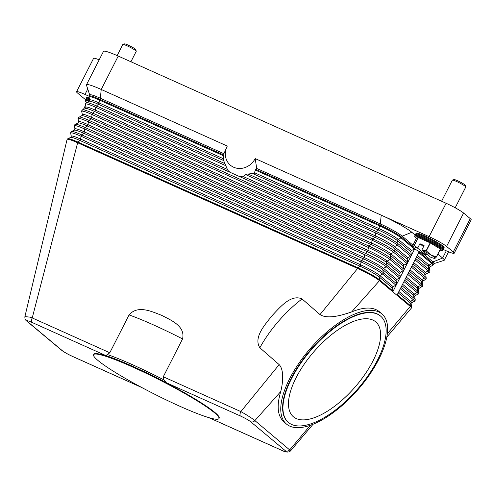 <?xml version="1.0" encoding="UTF-8"?>
<svg xmlns="http://www.w3.org/2000/svg" width="496" height="496" viewBox="0 0 496 496"><rect width="100%" height="100%" fill="white"/><g stroke="black" fill="none" stroke-linecap="round" stroke-linejoin="round"><path stroke-width="0.74" d="M414.712 248.825L392.807 291.809L396.974 295.294L419.089 251.881L432.413 263.023A1.259 1.135 -50.1 0 1 431.842 263.605A18.581 1.972 27 0 1 432.872 265.248L433.591 264.566A18.842 2.003 -153 0 0 432.413 263.023L432.977 261.907A18.842 2.003 27 0 1 434.155 263.457L433.591 264.566M241.05 176.768A22.611 20.398 -50.1 0 0 242.68 176.812L239.122 176.371L230.113 172.329L228.749 171.25A22.611 20.398 -50.1 0 1 227.689 170.085L223.374 159.948A22.611 20.398 -50.1 0 1 223.293 159.216L223.783 155.025A21.185 19.108 129.9 0 1 223.913 153.717L227.28 146.053A16.833 15.184 129.9 0 0 233.628 167.226A16.833 15.184 129.9 0 0 255.173 158.571L256.723 168.442L380.314 223.925A18.842 2.003 27 0 1 402.169 236.152L412.932 245.148M423.181 253.716L432.977 261.907L442.624 258.032A26.381 2.802 27 0 1 444.273 260.195A26.381 2.802 27 0 1 444.007 260.394L434.105 263.55M396.974 295.294L410.291 306.429A18.842 2.003 27 0 1 411.469 307.973A18.842 2.003 27 0 1 411.444 308.016A18.842 2.003 27 0 1 411.438 308.028L386.818 337.113M256.723 168.442A21.185 19.108 129.9 0 1 255.725 169.359L254.144 173.42L246.586 174.152L242.68 176.812M253.803 173.606A22.611 20.398 -50.1 0 0 254.454 173.203M255.173 158.571L429.096 236.654A15.078 1.6 27 0 1 439.394 241.837A15.078 1.6 27 0 1 446.58 246.431L453.245 252.005A15.078 1.6 27 0 1 454.187 253.239A15.078 1.6 27 0 1 453.121 253.313A15.078 1.6 27 0 1 445.749 250.573L443.145 249.401M313.075 424.247L290.656 450.74L254.882 420.602C252.607 418.705 248.763 416.175 243.356 413.007L240.851 411.593L279.167 364.622L259.842 347.764C253.202 337.305 265.273 324.384 272.087 315.617C279.775 307.619 290.83 293.818 302.076 298.952L319.994 314.576L357.628 268.448A18.842 2.003 27 0 1 379.483 280.674L392.807 291.809A1.259 1.135 -50.1 0 0 392.937 291.028L392.441 288.046A1.259 1.135 129.9 0 1 393.142 286.676L395.926 285.163A1.259 1.135 -50.1 0 0 396.62 283.793L396.13 280.81A1.259 1.135 129.9 0 1 396.825 279.44L399.609 277.927A1.259 1.135 -50.1 0 0 400.309 276.557L399.813 273.575A1.259 1.135 129.9 0 1 400.514 272.205L403.298 270.692A1.259 1.135 -50.1 0 0 403.998 269.322L403.502 266.34A1.259 1.135 129.9 0 1 404.197 264.969L406.987 263.457A1.259 1.135 -50.1 0 0 407.681 262.086L407.185 259.104A1.259 1.135 129.9 0 1 407.886 257.734L410.669 256.221A1.259 1.135 -50.1 0 0 411.37 254.851L410.874 251.869A1.259 1.135 129.9 0 1 411.568 250.499L414.358 248.992A1.259 1.135 -50.1 0 0 414.644 248.781M107.427 354.553L109.796 352.761L129.078 314.917C137.938 304.569 152.235 311.804 161.715 315.357C170.605 320.05 185.578 325.959 182.559 338.923L163.277 376.768L164.015 379.955A72.869 7.744 -153 0 0 107.427 354.553L105.778 355.545L31.775 322.319A3.77 1.575 -65.8 0 1 31.391 320.602A3.77 1.575 -65.8 0 1 31.62 319.461A3.77 1.575 -65.8 0 1 32.228 317.936L29.766 317.118L24.905 316.591L67.078 139.469A18.842 2.003 27 0 1 67.096 139.419A18.842 2.003 27 0 1 77.643 142.755A1.259 0.527 -65.8 0 1 78.077 142.141A18.581 1.972 -153 0 0 67.816 138.737L67.096 139.419M224.986 163.643L96.509 105.97L98.313 104.272A1.259 0.527 114.2 0 0 98.747 103.658A1.259 0.527 114.2 0 0 99.008 102.901L99.498 100.105A1.259 0.527 -65.8 0 1 99.758 99.349A18.842 2.003 -153 0 0 89.212 96.013L89.782 94.897A18.842 2.003 27 0 1 100.328 98.233L223.913 153.717M109.796 352.761L32.228 317.936L77.643 142.755L357.628 268.448A1.259 0.527 -65.8 0 1 358.069 267.834L78.077 142.141L79.881 140.442A16.597 1.761 -153 0 0 70.711 137.404L67.816 138.737M163.277 376.768L240.851 411.593A3.77 1.575 114.2 0 0 240.244 413.118A3.77 1.575 114.2 0 0 240.014 414.259A3.77 1.575 114.2 0 0 240.399 415.977L166.396 382.757A71.61 7.607 27 0 0 105.772 355.539M164.021 379.942L166.389 382.757M286.533 424.111A72.869 31.465 -48.9 0 1 286.316 423.931A72.869 31.465 -48.9 0 1 310.273 348.576A72.869 31.465 -48.9 0 1 381.883 313.906A72.869 31.465 -48.9 0 1 382.094 314.092A72.869 31.465 -48.9 0 1 358.137 389.447A72.869 31.465 -48.9 0 1 286.533 424.111M319.994 314.576C327.701 319.622 342.246 315.14 351.664 311.916C363.909 306.875 373.104 306.776 379.254 311.618L382.094 314.092M286.316 423.931L283.687 421.637C277.493 415.828 276.514 405.796 280.748 391.555C282.943 382.943 284.202 369.836 279.167 364.622M93.57 354.708L93.8 354.262A70.351 7.477 27 0 1 146.283 372.812A70.351 7.477 27 0 1 214.774 412.368A70.351 7.477 27 0 1 219.17 418.14L218.941 418.587A70.351 7.477 27 0 1 166.458 400.036A70.351 7.477 27 0 1 97.972 360.48A70.351 7.477 27 0 1 93.57 354.708A70.351 7.477 27 0 1 146.06 373.259A70.351 7.477 27 0 1 214.545 412.815A70.351 7.477 27 0 1 218.941 418.587M281.387 450.194A3.77 1.575 -65.8 0 1 281.356 450.182A3.77 1.575 -65.8 0 1 281.195 450.083C285.46 451.924 286.899 452.191 285.529 450.889A3.77 3.398 129.9 0 0 287.773 451.05A3.77 3.398 129.9 0 0 289.794 449.779L310.409 425.258M285.529 450.889L250.623 421.705A3.77 3.398 129.9 0 0 252.861 421.873A3.77 3.398 129.9 0 0 254.882 420.602L280.748 391.555M288.312 422.332L287.965 422.034A70.351 30.38 -48.9 0 1 311.097 349.283A70.351 30.38 -48.9 0 1 380.24 315.809A70.351 30.38 -48.9 0 1 380.444 315.989L380.785 316.287A70.351 30.38 -48.9 0 1 357.653 389.038A70.351 30.38 -48.9 0 1 288.517 422.511A70.351 30.38 -48.9 0 1 288.312 422.332A70.351 30.38 -48.9 0 1 311.445 349.581A70.351 30.38 -48.9 0 1 380.581 316.107A70.351 30.38 -48.9 0 1 380.785 316.287M375.646 321.805A62.812 27.125 -48.9 0 1 375.832 321.966A62.812 27.125 -48.9 0 1 355.179 386.923A62.812 27.125 -48.9 0 1 293.452 416.814A62.812 27.125 -48.9 0 1 293.266 416.652A62.812 27.125 -48.9 0 1 313.918 351.695A62.812 27.125 -48.9 0 1 375.646 321.805M290.656 450.74C288.963 452.674 285.863 452.488 281.35 450.176A3.77 1.575 -65.8 0 1 281.35 450.176L208.884 417.651M31.775 322.319C27.522 320.478 26.077 320.211 27.441 321.513L62.347 350.697C64.536 352.365 67.94 354.274 72.571 356.426A3.77 1.575 114.2 0 0 72.726 356.525A3.77 1.575 114.2 0 0 72.732 356.525L141.751 387.512M351.664 311.916L379.483 280.674A1.259 1.135 -50.1 0 0 379.614 279.893A18.581 1.972 -153 0 0 358.069 267.834L359.867 266.135L79.881 140.442A1.259 0.527 114.2 0 0 80.321 139.835A1.259 0.527 114.2 0 0 80.581 139.072A16.597 1.761 -153 0 0 71.275 136.295L70.711 137.404M387.351 333.727L410.291 306.429A1.259 1.135 -50.1 0 0 410.421 305.648A18.581 1.972 27 0 1 411.599 306.993L411.079 303.217L415.158 300.743L414.761 295.982L418.847 293.508L418.45 288.746L422.53 286.273L422.133 281.511L426.219 279.037L425.822 274.276L429.902 271.802L429.505 267.046L432.872 265.248M437.894 254.076L442.624 258.032L446.301 250.821M415.189 235.092L411.816 232.277A26.381 2.802 -153 0 0 381.219 215.159L380.314 223.925L379.744 225.035L255.725 169.359M88.338 84.667A26.381 2.802 27 0 1 101.234 89.466L118.246 56.073A26.381 2.802 -153 0 0 105.35 51.28A26.381 2.802 -153 0 0 103.484 51.404L86.465 84.797A26.381 2.802 27 0 1 88.338 84.667M89.733 94.996L86.465 85.132A26.381 2.802 27 0 1 86.465 84.797M227.28 146.053L101.234 89.466L100.328 98.233L99.758 99.349L223.783 155.025M85.554 99.609A15.078 1.6 27 0 1 84.159 98.561L77.5 92.994A15.078 1.6 27 0 1 76.558 91.754A15.078 1.6 27 0 1 77.624 91.679A15.078 1.6 27 0 1 84.996 94.426L89.113 96.274M99.194 59.824A15.078 1.6 -153 0 0 94.637 58.292A15.078 1.6 -153 0 0 93.57 58.367L76.558 91.754M118.246 56.073L446.109 203.261L429.096 236.654M446.58 246.431L463.599 213.044A15.078 1.6 -153 0 0 456.407 208.45A15.078 1.6 -153 0 0 446.109 203.261M454.187 253.239L471.2 219.852A15.078 1.6 -153 0 0 470.258 218.612L453.245 252.005M463.599 213.044L470.258 218.612M439.94 250.065A15.705 1.668 -153 0 0 442.63 250.412L443.356 248.986A15.705 1.668 -153 0 0 442.376 247.696A15.705 1.668 -153 0 0 427.087 238.867A15.705 1.668 -153 0 0 415.375 234.726L414.65 236.152A15.705 1.668 -153 0 0 415.629 237.441A15.705 1.668 -153 0 0 416.615 238.198M442.63 250.412A15.705 1.668 -153 0 0 441.651 249.122A15.705 1.668 -153 0 0 426.362 240.293A15.705 1.668 -153 0 0 414.65 236.152M443.058 248.335A15.705 1.668 -153 0 0 443.759 248.192A15.705 1.668 -153 0 0 442.779 246.903A15.705 1.668 -153 0 0 427.49 238.074A15.705 1.668 -153 0 0 415.778 233.932A15.705 1.668 -153 0 0 416.076 234.583M415.778 233.932L416.144 233.213A15.705 1.668 27 0 1 427.862 237.355A15.705 1.668 27 0 1 443.145 246.183A15.705 1.668 27 0 1 444.131 247.473L443.759 248.192M412.387 246.221L412.802 246.797L412.387 246.221L416.435 238.278L418.246 237.51L414.203 245.452A14.446 1.538 27 0 1 414.315 245.489L417.719 248.043L419.92 243.716L424.086 245.588L421.885 249.91L426.138 250.796A14.446 1.538 27 0 1 426.318 250.889L430.832 254.888L436.325 256.965A14.446 1.538 27 0 1 436.362 256.996A14.446 1.538 27 0 1 436.393 257.021L434.992 258.373A12.561 1.333 -153 0 0 434.31 257.257A12.561 1.333 -153 0 0 430.832 254.888A12.561 1.333 -153 0 0 421.904 250.108L421.885 249.91M414.315 245.489L418.364 237.547A14.446 1.538 -153 0 0 418.246 237.51M418.364 237.547L430.181 242.854L426.138 250.796M426.318 250.889L430.367 242.947A14.446 1.538 -153 0 0 430.181 242.854M430.367 242.947L440.374 249.023L436.325 256.965M436.393 257.021L440.442 249.079A14.446 1.538 -153 0 0 440.405 249.054A14.446 1.538 -153 0 0 440.374 249.023M417.719 248.043L417.737 248.242A12.561 1.333 -153 0 0 412.802 246.797A12.561 1.333 -153 0 0 412.784 247.2A12.561 1.333 -153 0 0 413.49 247.913A12.561 1.333 -153 0 0 416.969 250.275A12.561 1.333 -153 0 0 425.897 255.062L426.554 254.002M421.904 250.108L430.057 256.928A12.561 1.333 -153 0 0 434.787 258.41A12.561 1.333 -153 0 0 434.992 258.373L434.831 258.404M412.802 246.797L414.203 245.452M419.92 243.716L423.51 246.717M425.897 255.062L417.737 248.242M455.192 207.774L465.775 186.998A7.539 0.8 -153 0 0 465.775 186.905A7.539 0.8 -153 0 0 465.304 186.378A7.539 0.8 -153 0 0 458.323 182.311A7.539 0.8 -153 0 0 452.42 180.098A7.539 0.8 -153 0 0 452.346 180.153L441.601 201.233M465.775 186.905L465.223 185.237A6.281 0.67 -153 0 0 464.833 184.797A6.281 0.67 -153 0 0 459.017 181.412A6.281 0.67 -153 0 0 454.094 179.564L452.42 180.098M442.407 249.848A15.705 1.668 -153 0 0 442.017 248.409A15.705 1.668 -153 0 0 425.072 238.799A15.705 1.668 -153 0 0 415.239 236.003M89.088 101.252A15.705 1.668 -153 0 0 85.114 100.465A15.705 1.668 -153 0 0 86.099 101.754A15.705 1.668 -153 0 0 86.8 102.306M392.937 291.028L379.614 279.893L379.118 276.904A1.259 1.135 129.9 0 1 379.818 275.534L382.602 274.028A18.581 1.972 -153 0 0 361.057 261.969A1.259 0.527 -65.8 0 1 361.317 261.212A1.259 0.527 -65.8 0 1 361.751 260.598L363.556 258.9A1.259 0.527 114.2 0 0 363.99 258.292A1.259 0.527 114.2 0 0 364.25 257.529L364.74 254.733A1.259 0.527 -65.8 0 1 365 253.977A1.259 0.527 -65.8 0 1 365.44 253.363L367.238 251.664A1.259 0.527 114.2 0 0 367.679 251.057A1.259 0.527 114.2 0 0 367.939 250.294L368.429 247.498A1.259 0.527 -65.8 0 1 368.689 246.741A1.259 0.527 -65.8 0 1 369.123 246.128L370.927 244.429A1.259 0.527 114.2 0 0 371.361 243.821A1.259 0.527 114.2 0 0 371.622 243.059L372.112 240.262A1.259 0.527 -65.8 0 1 372.372 239.506A1.259 0.527 -65.8 0 1 372.812 238.892L92.826 113.206L94.624 111.507A16.597 1.761 -153 0 0 85.455 108.463L86.025 107.372M85.988 107.186L85.293 108.537M83.433 109.399L85.585 105.171M89.435 98.76A15.705 1.668 -153 0 0 86.248 98.251A15.705 1.668 -153 0 0 86.546 98.902M86.248 98.251L86.614 97.526A15.705 1.668 27 0 1 89.255 97.855M130.919 61.764L136.245 51.311A7.539 0.8 -153 0 0 136.245 51.218A7.539 0.8 -153 0 0 135.774 50.691A7.539 0.8 -153 0 0 128.793 46.63A7.539 0.8 -153 0 0 122.89 44.411A7.539 0.8 -153 0 0 122.816 44.466L117.149 55.589M136.245 51.218L135.693 49.55A6.281 0.67 -153 0 0 135.303 49.116A6.281 0.67 -153 0 0 129.481 45.725A6.281 0.67 -153 0 0 124.564 43.877L122.89 44.411M89.633 99.764A15.705 1.668 -153 0 0 85.845 99.039L85.114 100.465M89.671 100.62A15.705 1.668 -153 0 0 85.709 100.316M395.926 285.163L382.602 274.028A1.259 1.135 -50.1 0 0 383.303 272.657A18.581 1.972 -153 0 0 361.751 260.598L81.766 134.906L83.57 133.207A16.597 1.761 -153 0 0 74.4 130.169L71.498 131.502L70.785 132.184L70.655 133.17A18.581 1.972 -153 0 1 81.065 136.276A1.259 0.527 -65.8 0 1 81.332 135.52A1.259 0.527 -65.8 0 1 81.766 134.906A18.581 1.972 -153 0 0 71.498 131.502M361.057 261.969L81.065 136.276L80.581 139.072L360.567 264.765L361.057 261.969M396.62 283.793L383.303 272.657L382.807 269.669A16.597 1.761 -153 0 0 363.556 258.9L83.57 133.207A1.259 0.527 114.2 0 0 84.004 132.599A1.259 0.527 114.2 0 0 84.264 131.843A16.597 1.761 -153 0 0 74.964 129.059L74.4 130.169M415.022 259.861L428.153 270.841A1.259 1.135 -50.1 0 0 428.854 269.471L428.358 266.488A16.597 1.761 27 0 1 429.412 267.691M416.64 256.692L428.358 266.488A1.259 1.135 129.9 0 1 429.059 265.118A16.597 1.761 27 0 1 429.976 266.581M417.341 255.322L429.059 265.118L431.842 263.605L418.711 252.625M415.722 258.49L428.854 269.471A18.581 1.972 27 0 1 430.032 270.822M411.816 232.277L402.169 236.152L401.605 237.268L412.387 246.283M411.339 267.096L424.471 278.076A1.259 1.135 -50.1 0 0 425.165 276.706L424.669 273.724A16.597 1.761 27 0 1 425.723 274.927M412.951 263.928L424.669 273.724A1.259 1.135 129.9 0 1 425.37 272.354A16.597 1.761 27 0 1 426.287 273.817M413.652 262.558L425.37 272.354L428.153 270.841A18.581 1.972 27 0 1 429.183 272.484M412.033 265.726L425.165 276.706A18.581 1.972 27 0 1 426.343 278.051M407.65 274.331L420.782 285.312A1.259 1.135 -50.1 0 0 421.482 283.941L420.986 280.959A16.597 1.761 27 0 1 422.04 282.162M409.268 271.163L420.986 280.959A1.259 1.135 129.9 0 1 421.681 279.589A16.597 1.761 27 0 1 422.604 281.052M409.963 269.793L421.681 279.589L424.471 278.076A18.581 1.972 27 0 1 425.5 279.719M408.351 272.961L421.482 283.941A18.581 1.972 27 0 1 422.66 285.287M403.967 281.567L417.099 292.547A1.259 1.135 -50.1 0 0 417.793 291.177L417.297 288.188A16.597 1.761 27 0 1 418.351 289.397M405.579 278.392L417.297 288.188A1.259 1.135 129.9 0 1 417.998 286.824A16.597 1.761 27 0 1 418.915 288.288M406.28 277.022L417.998 286.824L420.782 285.312A18.581 1.972 27 0 1 421.811 286.955M404.662 280.197L417.793 291.177A18.581 1.972 27 0 1 418.971 292.522M400.278 288.802L413.41 299.782A1.259 1.135 -50.1 0 0 414.11 298.412L413.614 295.424A16.597 1.761 27 0 1 414.668 296.633M401.896 285.628L413.614 295.424A1.259 1.135 129.9 0 1 414.309 294.054A16.597 1.761 27 0 1 415.233 295.523M402.591 284.258L414.309 294.054L417.099 292.547A18.581 1.972 27 0 1 418.128 294.19M400.979 287.432L414.11 298.412A18.581 1.972 27 0 1 415.288 299.758M397.29 294.667L410.421 305.648L409.925 302.659A16.597 1.761 27 0 1 410.979 303.868M398.207 292.863L409.925 302.659A1.259 1.135 129.9 0 1 410.626 301.289A16.597 1.761 27 0 1 411.544 302.758M398.908 291.493L410.626 301.289L413.41 299.782A18.581 1.972 27 0 1 414.439 301.419M223.305 158.701L99.008 102.901A16.597 1.761 -153 0 0 89.708 100.124L89.144 101.227L85.529 103.249L85.399 104.228A18.581 1.972 -153 0 1 95.815 107.341A1.259 0.527 -65.8 0 1 96.075 106.584A1.259 0.527 -65.8 0 1 96.509 105.97A18.581 1.972 -153 0 0 86.248 102.567M223.69 155.856L99.498 100.105A18.581 1.972 -153 0 0 89.088 96.993L89.212 96.013M223.504 160.475L98.313 104.272A16.597 1.761 -153 0 0 89.144 101.227M407.681 262.086L394.357 250.951L393.861 247.969A1.259 1.135 129.9 0 1 394.562 246.599L397.346 245.086A18.581 1.972 -153 0 0 375.801 233.033A1.259 0.527 -65.8 0 1 376.061 232.271A1.259 0.527 -65.8 0 1 376.495 231.663L248.025 173.984M254.702 172.794L378.994 228.594L379.483 225.798L255.297 170.047M379.483 225.798A1.259 0.527 -65.8 0 1 379.744 225.035A18.842 2.003 -153 0 1 401.605 237.268A1.259 1.135 -50.1 0 1 401.035 237.851A18.581 1.972 -153 0 0 379.483 225.798M253.109 173.761L378.299 229.964A1.259 0.527 114.2 0 0 378.733 229.35A1.259 0.527 114.2 0 0 378.994 228.594A16.597 1.761 -153 0 1 398.251 239.363L401.035 237.851L414.358 248.992M411.37 254.851L398.046 243.716L397.55 240.734A1.259 1.135 129.9 0 1 398.251 239.363L411.568 250.499M410.669 256.221L397.346 245.086A1.259 1.135 -50.1 0 0 398.046 243.716A18.581 1.972 -153 0 0 376.495 231.663L378.299 229.964A16.597 1.761 -153 0 1 397.55 240.734L410.874 251.869M243.375 176.601L375.311 235.829L375.801 233.033L245.644 174.598M239.122 176.371L374.61 237.193A1.259 0.527 114.2 0 0 375.05 236.586A1.259 0.527 114.2 0 0 375.311 235.829A16.597 1.761 -153 0 1 394.562 246.599L407.886 257.734M230.113 172.329L94.624 111.507A1.259 0.527 114.2 0 0 95.065 110.893A1.259 0.527 114.2 0 0 95.325 110.137A16.597 1.761 -153 0 0 86.019 107.353L85.455 108.463L81.84 110.484L81.71 111.464A18.581 1.972 -153 0 1 92.126 114.576A1.259 0.527 -65.8 0 1 92.386 113.813A1.259 0.527 -65.8 0 1 92.826 113.206A18.581 1.972 -153 0 0 82.559 109.802M227.255 169.365L95.325 110.137L95.815 107.341L225.971 165.769M403.998 269.322L390.674 258.187L390.178 255.204A1.259 1.135 129.9 0 1 390.873 253.834L393.663 252.321A1.259 1.135 -50.1 0 0 394.357 250.951A18.581 1.972 -153 0 0 372.812 238.892L374.61 237.193A16.597 1.761 -153 0 1 393.861 247.969L407.185 259.104M400.309 276.557L386.985 265.422L386.489 262.44A1.259 1.135 129.9 0 1 387.19 261.07L389.974 259.557A1.259 1.135 -50.1 0 0 390.674 258.187A18.581 1.972 -153 0 0 369.123 246.128L89.137 120.441L90.942 118.742A1.259 0.527 114.2 0 0 91.376 118.129A1.259 0.527 114.2 0 0 91.636 117.372A16.597 1.761 -153 0 0 82.336 114.588L81.772 115.698L78.157 117.713L78.027 118.699A18.581 1.972 -153 0 1 88.443 121.811A1.259 0.527 -65.8 0 1 88.703 121.049A1.259 0.527 -65.8 0 1 89.137 120.441A18.581 1.972 -153 0 0 78.876 117.037M403.502 266.34L390.178 255.204A16.597 1.761 -153 0 0 370.927 244.429L90.942 118.742A16.597 1.761 -153 0 0 81.772 115.698M404.197 264.969L390.873 253.834A16.597 1.761 -153 0 0 371.622 243.059L91.636 117.372L92.126 114.576L372.112 240.262A18.581 1.972 -153 0 1 393.663 252.321L406.987 263.457M396.13 280.81L382.807 269.669A1.259 1.135 129.9 0 1 383.501 268.305L386.291 266.792A1.259 1.135 -50.1 0 0 386.985 265.422A18.581 1.972 -153 0 0 365.44 253.363L85.455 127.677L87.253 125.978A1.259 0.527 114.2 0 0 87.693 125.364A1.259 0.527 114.2 0 0 87.953 124.608A16.597 1.761 -153 0 0 78.647 121.824L78.083 122.934L74.468 124.949L74.338 125.934A18.581 1.972 -153 0 1 84.754 129.047A1.259 0.527 -65.8 0 1 85.014 128.284A1.259 0.527 -65.8 0 1 85.455 127.677A18.581 1.972 -153 0 0 75.187 124.267M399.813 273.575L386.489 262.44A16.597 1.761 -153 0 0 367.238 251.664L87.253 125.978A16.597 1.761 -153 0 0 78.083 122.934M400.514 272.205L387.19 261.07A16.597 1.761 -153 0 0 367.939 250.294L87.953 124.608L88.443 121.811L368.429 247.498A18.581 1.972 -153 0 1 389.974 259.557L403.298 270.692M396.825 279.44L383.501 268.305A16.597 1.761 -153 0 0 364.25 257.529L84.264 131.843L84.754 129.047L364.74 254.733A18.581 1.972 -153 0 1 386.291 266.792L399.609 277.927M392.441 288.046L379.118 276.904A16.597 1.761 -153 0 0 359.867 266.135A1.259 0.527 114.2 0 0 360.307 265.521A1.259 0.527 114.2 0 0 360.567 264.765A16.597 1.761 -153 0 1 379.818 275.534L393.142 286.676M259.842 347.764A72.869 31.465 -48.9 0 1 302.076 298.952M141.416 387.333L72.571 356.426M281.195 450.083L209.07 417.706M250.623 421.705C248.415 420.025 245.012 418.116 240.399 415.977M62.347 350.697A3.77 3.398 129.9 0 1 61.634 350.25L26.722 321.067A3.77 3.398 129.9 0 1 26.722 321.067A3.77 3.398 129.9 0 1 26.629 320.986M27.441 321.513A3.77 3.398 129.9 0 1 26.728 321.073C25.197 319.87 24.769 318.866 24.905 316.591M129.078 314.917A72.869 7.744 27 0 1 182.559 338.923M84.996 94.426L87.749 89.013M411.469 307.973L411.599 306.993M89.708 100.124L89.088 96.993M86.019 107.353L85.399 104.228M82.336 114.588L81.71 111.464M78.647 121.824L78.027 118.699M74.964 129.059L74.338 125.934M71.275 136.295L70.655 133.17M72.726 356.525C67.704 354.206 64.009 352.117 61.64 350.25M448.564 251.782L444.273 260.195M412.784 247.2L412.48 246.735"/></g></svg>
